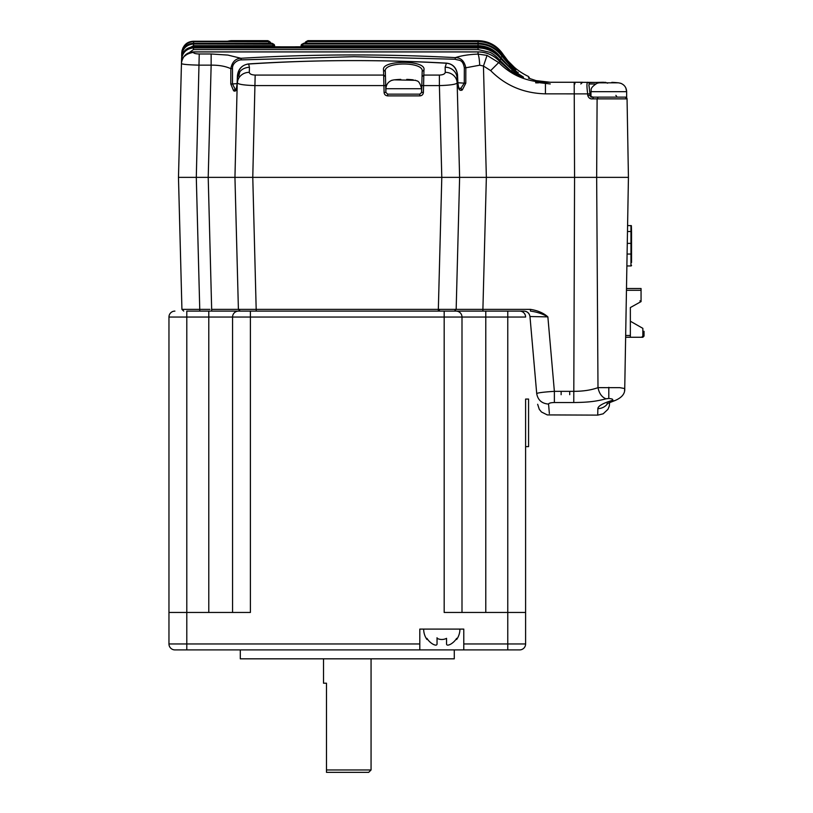<?xml version="1.0" encoding="UTF-8"?>
<svg xmlns="http://www.w3.org/2000/svg" width="813" height="813" viewBox="0 0 813 813"><rect width="100%" height="100%" fill="white"/><g stroke="black" fill="none" stroke-linecap="round" stroke-linejoin="round"><path stroke-width="1.22" d="M454.274 649.902L454.274 658.825L240.292 658.825L240.292 649.902L174.907 649.902L419.803 649.902L240.292 649.902M481.022 649.902L510.737 649.902M190.364 311.105L197.498 311.105M186.797 649.902L186.797 643.957L419.803 643.957L419.803 649.902L463.786 649.902L463.786 643.957L507.769 643.957L507.769 612.463L444.172 612.463L444.172 311.105L250.394 311.105L482.902 311.105L482.902 309.367L456.164 309.367L459.619 177.366L252.772 177.366L459.619 177.366L457.15 82.936C456.144 84.369 450.219 85.253 439.396 85.599L439.396 75.081L423.827 75.081L423.959 69.918C426.459 59.847 381.043 59.847 383.543 69.918L383.909 85.599L255.17 85.599C244.307 85.253 238.382 84.359 237.416 82.936A11.89 10.915 1.5 0 1 249.296 72.337L249.428 67.225L248.646 64.034C242.335 64.694 238.585 68.739 237.396 76.158L237.406 76.137M434.305 644.831L432.872 644.15A17.49 17.49 0 0 1 426.937 638.337L426.937 639.485L426.937 638.337M432.872 644.15C435.382 645.451 436.764 645.451 437.038 644.15L437.038 637.717M456.652 638.337L456.652 639.485L456.652 638.337A17.49 17.49 0 0 1 450.707 644.15C448.197 645.451 446.804 645.451 446.55 644.15L446.55 638.337A10.386 10.386 0 0 1 437.038 638.337L437.038 644.15M347.283 769.972L326.48 769.972L326.48 772.35L368.685 772.35L371.063 769.972L347.283 769.972M323.513 658.825L323.513 683.194L326.48 683.194L326.48 769.972M528.572 399.071L528.572 446.622L525.605 446.622L525.605 399.071L528.572 399.071M186.797 311.105L199.754 311.105L186.797 311.105L186.797 612.463L250.394 612.463L250.394 317.05L461.997 317.05L461.997 612.463M174.907 649.902A5.945 5.945 0 0 1 168.962 643.957L168.962 317.05L232.569 317.05A5.945 5.945 0 0 1 238.514 311.105L211.665 311.105L250.394 311.105L250.394 317.05L232.569 317.05L232.569 612.463M466.306 311.105L448.329 311.105L454.386 311.105L456.164 309.367L459.619 177.366L574.567 177.366L459.619 177.366M463.786 649.902L519.659 649.902A5.945 5.945 0 0 0 525.605 643.957L525.605 399.071M463.786 643.957L463.786 629.099L419.803 629.099L419.803 643.957M168.962 612.463L186.797 612.463L186.797 643.957L168.962 643.957M456.164 309.367L454.386 311.105L456.164 309.367L438.339 309.367L438.339 311.105L456.052 311.105A5.945 5.945 0 0 1 461.997 317.05A5.945 5.945 0 0 0 456.052 311.105A5.945 5.945 0 0 1 461.997 317.05L507.769 317.05L507.769 612.463L525.605 612.463L525.605 446.622M168.962 317.05A5.945 5.945 0 0 1 174.907 311.105M519.659 311.105A5.945 5.945 0 0 1 525.605 317.05L507.769 317.05L507.769 311.105M603.276 82.489L574.191 82.265L576.864 82.265L574.191 82.265L576.864 82.265L574.191 82.265L574.882 82.265L574.882 83.952M626.488 288.524L641.061 288.524L641.061 301.603L630.36 307.548L630.36 321.216L642.849 328.35L642.849 336.074L641.66 337.263L642.849 337.263L644.038 336.074L644.038 331.318L642.849 331.318M625.634 337.263L641.66 337.263M625.675 335.484L630.36 335.484L630.36 337.263M630.36 335.484L630.36 307.548M642.849 336.074L644.038 336.074M631.549 232.294L631.549 262.457M627.087 254.052L630.959 254.052L630.959 265.942L626.884 265.942L630.959 265.942A0.589 0.589 0 0 0 631.549 265.343L631.376 265.77M631.549 232.122L631.376 225.699L627.585 225.516M631.549 254.052L630.959 254.052L630.959 231.492L631.549 232.081A0.589 0.589 180 0 0 630.959 231.492L630.959 225.516M631.549 236.817L631.549 243.372L627.28 243.372M588.348 93.851L587.677 93.881L587.738 95.395C588.622 98.007 590.238 99.166 592.596 98.871L627.057 98.871L628.429 177.366L574.567 177.366L574.191 82.265L545.442 82.265C526.956 81.839 511.489 75.355 499.06 62.804L487.048 55.396L478.054 54.095C468.969 54.461 461.418 55.63 455.402 57.621L455.107 59.237C459.193 60.741 462.587 58.902 464.325 67.753A14488.046 14226.616 -74 0 0 464.274 83.16L460.89 88.292L458.878 88.322M592.596 98.871L593.52 97.123L598.246 97.123L597.108 98.871A84800.473 75813.093 -87.6 0 0 596.661 177.366L628.429 177.366L624.74 388.543M595.36 84.003L589.273 84.003A1.778 1.748 -90 0 0 587.535 82.265C586.712 83.099 586.762 86.971 587.677 93.881L545.442 93.841L545.442 82.265M590.106 95.385L587.738 95.395M383.543 69.918L385.321 71.524L385.464 76.656L385.321 71.524C383.055 61.493 424.386 61.473 422.171 71.524L421.632 92.418L421.805 85.599L439.396 85.599L441.794 177.366L438.339 309.367L238.402 309.367L234.947 177.366L237.396 76.158A5719.689 5666.366 -70.3 0 1 237.132 83.881C237.081 89.613 235.963 91.94 233.778 90.873A30.061 7.917 11.3 0 0 233.585 90.731L230.78 83.983A19291.077 18857.799 76.2 0 0 230.831 68.698C232.081 62.012 235.455 58.536 240.953 58.282C312.273 54.065 383.756 53.841 455.402 57.621C460.93 57.703 464.396 61.087 465.829 67.784A15400.944 15121.546 -74.6 0 0 465.798 83.18L464.274 83.16M465.819 67.784L464.325 67.753M232.122 83.952L232.477 83.963A18150.428 17757.18 75.3 0 0 232.498 68.668C232.071 63.221 237.955 59.776 241.278 59.888L353.98 56.686L455.107 59.237M240.181 311.105L211.665 311.105L240.181 311.105L238.402 309.367L234.947 177.366L208.209 177.366L211.146 65.152C219.063 65.07 225.628 66.26 230.831 68.698L232.508 68.668M589.273 84.003L588.907 84.857M588.917 84.948L589.273 87.509M588.886 84.948L590.197 95.365L590.98 95.385M457.861 82.743L463.837 83.129M241.278 59.888L240.953 58.282L227.884 55.081L211.146 53.983L211.146 65.152L199.236 65.152C188.514 64.888 182.59 64.369 181.462 63.607L181.533 62.449A12.032 12.002 -172.1 0 0 181.462 63.607L181.451 63.333M201.695 41.229A21.097 1.148 180 0 1 200.465 41.229L200.465 41.229A21.097 1.148 180 0 0 201.665 41.229L201.695 41.229A1.778 1.778 0 0 0 201.685 41.229L268.463 41.229L201.695 41.229M304.956 43.272L306.735 43.272M270.729 43.272L268.961 43.272M185.14 50.243L193.555 45.66L193.575 43.272C186.695 43.617 182.742 47.479 181.685 54.847L181.726 53.221C182.61 46.097 186.563 42.215 193.616 41.585L193.626 41.229C186.756 41.565 182.803 45.426 181.736 52.804L181.665 55.711C182.498 48.577 186.462 44.664 193.555 43.983L273.666 44.176A1.778 1.778 0 0 1 274.601 45.63L274.682 46.798L274.56 45.619M301.003 46.798L301.084 45.63A1.778 1.778 0 0 1 302.019 44.176L302.863 43.983L302.863 45.66L478.054 45.66C487.505 45.924 495.056 49.847 500.706 57.449M492.261 44.288L478.054 40.67L478.054 41.229L306.735 41.585L478.054 41.585C488.481 41.849 496.733 46.29 502.78 54.898A61.077 60.995 1.7 0 0 508.613 62.377L515.97 69.512L507.627 62.438L502.383 55.934C496.306 47.733 488.196 43.516 478.054 43.272L304.113 43.262L301.135 45.66L302.863 45.66L302.792 46.798M274.601 45.63A1.778 1.778 0 0 0 273.666 44.176L271.572 43.272L274.56 45.66L272.822 45.66L272.904 46.798M306.643 41.321L307.995 40.67L307.995 41.229M307.792 40.67L478.054 40.67C488.633 40.945 496.956 45.477 503.013 54.268L507.952 60.884L515.066 68.018L507.637 60.904L502.891 54.613C496.397 45.833 488.125 41.372 478.054 41.229L306.227 41.554M227.731 41.229L231.278 40.66L267.68 40.66L269.052 41.321M304.113 43.272L302.019 44.187M304.956 43.262L306.735 41.605M231.278 40.66L267.884 40.67M230.313 40.701L227.538 41.229L231.156 40.67L231.156 41.229M269.723 41.717L193.616 41.585L193.575 43.272L271.572 43.262A1.778 1.778 0 0 1 272.477 43.506L273.666 44.187M280.932 47.002L193.484 46.829C186.431 47.459 182.468 51.331 181.594 58.445L181.553 59.745C182.336 52.601 186.309 48.658 193.453 47.896L193.484 46.829M517.414 72.255A1.778 1.738 138.5 0 1 518.206 72.509A591.031 23.018 -141.3 0 0 518.125 72.408A590.97 23.089 -141.4 0 1 518.206 72.509C516.885 72.357 513.511 70.02 508.064 65.497L501.418 58.241C495.198 50.772 487.414 46.971 478.054 46.829L280.587 46.849A1.778 1.778 0 0 0 280.17 46.798L193.484 46.798C186.38 47.489 182.417 51.371 181.594 58.445M269.906 41.87L269.967 41.92A1.778 1.778 0 0 1 270.739 43.262L270.739 43.241A1.778 1.778 0 0 0 269.987 41.91L270.678 43.241M269.459 41.565L268.493 41.25M501.204 51.747L495.036 45.995M302.863 43.983L478.054 43.983C488.074 44.227 496.113 48.404 502.16 56.504L509.853 65.396L508.938 66.27M295.515 46.829L280.17 46.829M183.86 56.686L193.453 49.552L193.453 47.896L478.054 47.896C487.373 48.109 495.036 51.829 501.032 59.075L512.281 69.979L511.225 71.31L522.891 77.083M193.453 49.552L478.054 49.552L490.056 52.347C493.491 54.044 496.692 56.636 499.649 60.091L511.225 71.31M268.961 43.252L268.463 41.229A1.778 1.778 0 0 1 269.489 41.554A1.778 1.778 0 0 0 269.093 41.341A1.778 1.778 0 0 0 268.788 41.046M181.533 62.438L181.543 62.438C181.939 57.093 185.872 53.739 193.342 52.378L193.352 51.93C186.96 52.235 183.016 55.741 181.543 62.449L181.533 62.449C182.823 55.975 186.766 52.449 193.352 51.89L478.054 51.89C486.641 52.042 493.898 55.254 499.792 61.503L499.771 61.514C493.735 55.233 486.489 52.042 478.054 51.941L193.352 51.941M465.798 83.18L462.333 89.908A29.512 6.656 -11.9 0 0 462.079 90.05C459.467 91.229 458.054 88.871 457.831 82.987L457.831 82.956A5631.051 5495.951 77 0 1 457.506 74.918L457.536 74.908C456.286 67.703 452.587 63.8 446.418 63.231L446.611 63.241M237.132 83.881L237.386 76.148C238.087 69.146 241.807 65.07 248.534 63.922C314.387 59.766 380.382 59.501 446.52 63.129C452.953 63.922 456.632 67.845 457.536 74.908L457.018 77.987A11.89 11.067 178.5 0 0 445.138 67.225L446.418 63.231C380.342 59.481 314.418 59.756 248.646 64.034L248.422 64.044M513.094 66.188L509.497 62.611M512.281 69.979L523.165 76.889A1.789 1.646 123.3 0 0 522.464 76.788L522.058 76.788M523.531 77.245L523.389 77.042A1.778 1.636 122.7 0 0 522.688 76.93L522.474 76.93M523.186 76.9A183.484 33.78 -119.7 0 0 523.389 77.042C523.511 77.713 513.968 73.688 509.456 70.121L499.782 61.524L490.656 70.599L483.45 66.026L487.048 55.396M517.261 72.327L516.285 71.625C516.966 72.164 510.808 68.262 508.064 65.487L501.418 58.231A498.969 12.114 125.1 0 1 501.032 59.075L499.649 60.091M509.853 65.396L517.159 72.144M514.121 70.274L517.038 72.052M514.883 69.176L515.594 69.339C515.239 68.902 514.456 69.278 507.627 62.428L502.383 55.934A531.529 3.547 116.1 0 1 502.16 56.504L500.757 57.418M515.97 69.512A1.778 1.768 146.4 0 0 515.422 69.237M515.93 69.461L514.842 69.095M508.613 62.377L508.023 62.845M507.881 61.188L502.891 54.603L501.977 55.355M422.171 71.524L423.959 69.918M528.978 78.282L536.072 80.619L550.279 82.265L536.072 80.619L528.46 78.119M580.817 83.952L582.596 82.265L574.882 82.265M587.027 82.672L603.073 82.265M181.462 63.201L181.99 55.66M181.553 59.745L181.39 66.077L181.553 59.745L182.224 59.695M184.043 46.077L186.797 43.394M181.462 63.607A2351.257 2346.836 175.9 0 0 181.39 65.924L181.838 53.191M239.845 71.717L238.819 76.107L237.406 76.158M241.481 177.366L252.772 177.366L255.17 75.081L383.675 75.081L385.464 76.656L385.87 92.418L384.092 92.418C384.285 94.491 385.474 95.649 387.659 95.883L419.843 95.883C421.947 95.721 423.136 94.562 423.41 92.418L423.827 75.081L422.038 76.656M181.248 71.503L178.474 177.366L196.299 177.366L199.236 53.983C195.618 53.871 193.657 53.333 193.342 52.378M445.138 67.225L445.27 72.337C444.985 73.973 443.034 74.887 439.396 75.081M255.17 75.081C251.532 74.887 249.581 73.973 249.296 72.337M236.441 89.552L235.13 89.125L236.481 89.023M236.42 89.176L235.333 89.257L233.778 90.873M462.079 90.05L460.615 88.434L459.243 88.708C459.05 86.524 459.66 93.8 457.871 82.967L457.536 74.908M458.786 88.16L460.89 88.292L462.333 89.908M233.666 90.792A30.061 7.917 11.3 0 0 233.585 90.731L235.13 89.125L232.477 83.963L237.122 83.617M385.321 71.524L385.697 85.599L383.909 85.599L384.092 92.418M607.616 83.19L605.848 82.601M604.821 82.398L603.063 82.265M415.331 80.192C416.632 81.493 419.03 79.105 421.581 88.708L385.921 88.708L385.87 92.418L387.659 94.156L419.843 94.156L421.632 92.418L423.41 92.418L421.581 92.418M181.39 65.924A2351.257 2346.836 175.9 0 0 181.39 66.077L181.38 66.636M181.37 66.737L181.248 71.361M180.608 95.883L180.699 92.418L180.608 95.883M181.411 65.447L181.462 63.536M237.548 77.987L237.548 77.987C238.382 71.412 242.345 67.825 249.428 67.225M230.78 83.983L232.477 83.963M236.177 89.654L237.132 83.851M457.018 77.987L457.15 82.936A11.89 10.915 178.5 0 0 445.27 72.337M549.364 413.543L548.562 404.081C541.804 403.553 537.86 400.057 536.712 393.573L536.712 393.573C537.698 392.791 543.582 392.049 554.375 391.338L547.871 316.887C542.82 313.909 537.017 311.979 530.462 311.105L530.462 309.367L482.902 309.367L486.357 177.366L483.45 66.026L479.7 65.213L465.829 67.784M479.7 65.213C479.426 59.573 478.867 55.863 478.054 54.095L478.054 51.941M545.442 93.841C523.674 93.312 505.412 85.568 490.656 70.599M421.774 86.798L421.581 92.773M590.939 97.123L626.65 97.123L626.65 91.676L590.98 91.676C591.834 90.05 588.836 88.475 597.24 83.17M238.402 309.367L211.665 309.367L208.209 177.366L196.299 177.366L252.772 177.366L256.227 311.105M548.856 407.648L548.562 404.081C548.816 403.157 550.757 402.628 554.375 402.526L554.375 391.338L573.765 391.338C583.104 391.327 591.173 390.108 597.992 387.649L596.661 177.366M554.375 402.526L573.765 402.526C588.897 402.354 596.122 401.348 606.061 398.827C601.894 397.232 599.201 393.502 597.992 387.649L619.74 387.659L624.74 388.533L624.536 390.575M606.061 398.827L608.815 398.492C612.789 398.837 613.744 399.529 611.681 400.575C602.718 403.35 598.104 406.022 597.85 408.614L597.738 415.118L603.165 413.817L607.951 409.325L609.283 406.094L609.638 402.364M606.965 403.685L614.943 400.565A11.89 8.272 -105.9 0 1 611.681 400.575M548.104 391.775L547.312 391.846M530.462 309.367C537.83 310.546 543.633 313.056 547.871 316.887L529.974 316.531L536.712 393.573M532.007 339.722L534.964 373.513M569.72 394.691L569.689 391.581M561.133 394.691L561.153 391.581M529.974 316.531C529.344 313.259 527.373 311.45 524.05 311.105C527.373 311.45 529.344 313.259 529.974 316.531C529.395 313.198 527.424 311.389 524.05 311.105L482.902 311.105M183.718 311.105L181.929 309.367L178.474 177.366L196.299 177.366L199.754 309.367L181.929 309.367L178.474 177.366M181.929 309.367L182.823 309.377M213.097 309.367L220.658 309.377M211.665 309.367L211.665 311.105L199.754 311.105L199.754 309.367L209.978 309.367M448.329 311.105L456.052 311.105M227.549 311.105L250.394 311.105M607.921 403.136A11.89 11.687 -179 0 1 597.85 408.614M608.815 387.323L608.805 398.492M607.341 398.583L606.071 398.827M415.301 80.314L394.305 79.847A11.687 10.345 -120.2 0 0 392.201 80.314L392.201 80.314M421.581 88.708L421.581 92.814M406.724 79.847L406.724 79.389A89.105 89.105 0 0 1 413.197 79.847M394.305 79.847A89.105 89.105 0 0 1 400.779 79.389L400.779 79.847M620.37 83.282L620.37 83.282A11.687 10.345 120.2 0 0 618.266 82.814L599.364 82.814A11.687 10.345 59.8 0 0 597.26 83.282L597.26 83.282M590.98 96.554L590.98 91.676M611.783 82.814L611.783 82.367A89.105 89.105 0 0 1 618.266 82.814M599.364 82.814A89.105 89.105 0 0 1 605.848 82.367L605.848 82.814M639.872 300.901L641.061 300.901M507.769 649.902L507.769 643.957L525.605 643.957M208.789 311.105L208.789 612.463M485.778 311.105L485.778 612.463M535.696 82.855L538.491 82.855M641.061 290.302L626.457 290.302M630.959 231.492L627.484 231.492L630.959 231.492M590.055 93.871L587.677 93.881M267.701 40.67L267.701 41.229M502.383 55.934C496.337 47.754 488.227 43.526 478.054 43.262L478.054 41.239M272.822 43.983L272.822 45.66L193.555 45.66M295.515 46.798L295.515 46.819A1.778 1.778 0 0 0 295.109 46.849A1.778 1.778 0 0 1 295.515 46.798L478.054 46.798C487.597 47.022 495.391 50.833 501.418 58.231M306.735 41.585L306.735 43.211M529.507 78.007L528.48 76.483C517.911 71.463 509.426 64.054 503.013 54.258C496.997 45.498 488.674 40.965 478.054 40.66L308.005 40.66M478.054 45.66L478.054 43.262L304.113 43.262A1.778 1.778 0 0 0 303.208 43.506M478.054 46.829L478.054 49.552M499.782 61.524L509.466 70.111L522.85 77.093M513.948 67.601A1.778 1.778 149.7 0 0 513.918 67.601L515.056 67.997M200.943 41.229L193.626 41.229C186.543 41.89 182.59 45.752 181.736 52.804M535.665 82.265L550.289 83.952M528.978 78.261A1.789 1.778 177 0 0 528.46 77.946M211.146 53.983L199.236 53.983M387.659 94.156L387.659 95.883M419.843 94.156L419.843 95.883M574.567 177.366L573.765 402.526M439.416 309.367L439.416 311.105L439.416 309.367M423.664 629.099A18.13 18.13 0 0 0 426.937 639.485M371.063 658.825L371.063 769.972M456.652 639.485A18.13 18.13 0 0 0 459.924 629.099M627.057 98.871L625.278 97.123M627.016 98.515L626.782 97.946M306.562 41.351A1.778 1.778 0 0 0 306.186 41.565L305.668 41.941A1.778 1.778 0 0 0 304.946 43.262M272.477 43.506A1.778 1.778 0 0 0 271.572 43.262L193.575 43.262C186.492 43.932 182.529 47.794 181.685 54.847M502.891 54.603C496.855 45.985 488.572 41.524 478.054 41.229M282.05 47.154L286.44 47.621M287.843 47.642L289.245 47.621M293.635 47.154L295.109 46.849M513.918 67.611L514.853 67.865M200.465 41.229L193.626 41.229L188.89 42.215M181.736 52.754L182.071 50.325M182.844 48.099L187.539 42.906M593.52 97.123C590.746 96.625 589.638 96.046 590.197 95.365M617.067 97.123L615.908 95.365M613.978 400.85L614.923 400.575C621.874 397.659 625.146 393.644 624.74 388.533L624.74 388.533M597.738 415.118L547.301 414.915L541.468 411.998L539.293 409.346L537.647 404.274M385.921 88.708C386.155 84.511 388.238 81.676 392.171 80.192M621.589 83.637L620.39 83.17C624.333 84.643 626.417 87.479 626.65 91.676L625.868 88.017M624.343 85.7L623.286 84.704"/></g></svg>
